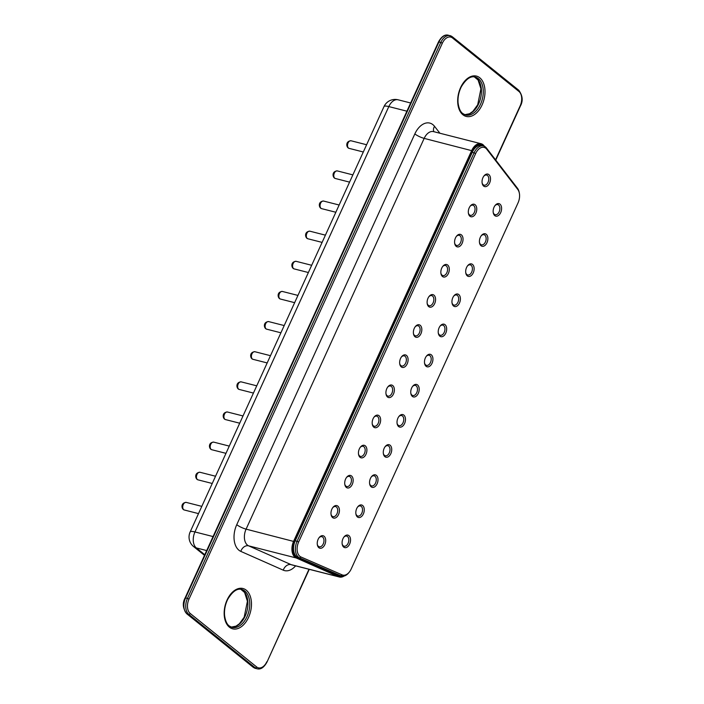 <?xml version="1.0" encoding="UTF-8"?>
<svg xmlns="http://www.w3.org/2000/svg" width="704" height="704" viewBox="0 0 704 704"><rect width="100%" height="100%" fill="white"/><g stroke="black" fill="none" stroke-linecap="round" stroke-linejoin="round"><path stroke-width="1.06" d="M484.475 146.344L484.018 145.746A12.241 7.682 104.3 0 0 481.061 143.722A12.241 7.682 104.3 0 0 471.715 150.489L293.63 541.253A12.241 7.682 104.3 0 0 296.164 557.946L338.624 576.743A12.241 7.682 104.3 0 0 339.398 577.007A12.241 7.682 104.3 0 0 344.115 576.022M483.991 146.124A11.625 7.304 104.3 0 0 472.49 150.858L294.413 541.631A11.625 7.304 104.3 0 0 296.815 557.48L339.275 576.286A11.625 7.304 104.3 0 0 343.499 576.145M483.481 145.966L481.633 145.499A12.241 7.682 104.3 0 0 472.287 152.266L295.249 540.734A12.241 7.682 104.3 0 0 297.818 557.436L338.967 575.318A12.241 7.682 104.3 0 0 339.698 575.573L341.546 576.039A12.241 7.682 -75.7 0 1 340.806 575.793L299.666 557.911A12.241 7.682 -75.7 0 1 297.097 541.209L474.135 152.733A12.241 7.682 -75.7 0 1 483.481 145.966A12.241 7.682 -75.7 0 1 486.455 148.025L517.44 188.206A12.241 7.682 -75.7 0 1 519.235 192.535L519.376 193.318A11.018 6.917 -75.7 0 1 518.056 202.831L351.19 568.999A11.018 6.917 -75.7 0 1 349.298 572.097A11.018 6.917 -75.7 0 1 342.109 574.86L300.96 556.987A11.018 6.917 -75.7 0 1 298.654 541.948L475.684 153.481A11.018 6.917 -75.7 0 1 486.781 149.239L517.766 189.429A11.018 6.917 -75.7 0 1 519.376 193.318M349.298 572.097L348.797 572.722A12.241 7.682 -75.7 0 1 341.546 576.039M486.253 234.291A6.45 4.048 -75.7 0 1 485.954 244.411A6.45 4.048 -75.7 0 1 479.538 242.906A6.45 4.048 -75.7 0 1 481.413 235.523A6.45 4.048 -75.7 0 1 486.253 234.291M420.218 325.301A6.45 4.048 -75.7 0 1 419.91 335.421A6.45 4.048 -75.7 0 1 413.503 333.907A6.45 4.048 -75.7 0 1 415.378 326.533A6.45 4.048 -75.7 0 1 420.218 325.301M475.147 204.758A6.45 4.048 -75.7 0 1 474.848 214.878A6.45 4.048 -75.7 0 1 468.433 213.374A6.45 4.048 -75.7 0 1 470.316 205.99A6.45 4.048 -75.7 0 1 475.147 204.758M472.516 264.422A6.45 4.048 -75.7 0 1 472.217 274.551A6.45 4.048 -75.7 0 1 465.802 273.038A6.45 4.048 -75.7 0 1 467.685 265.654A6.45 4.048 -75.7 0 1 472.516 264.422M365.288 445.834A6.45 4.048 -75.7 0 1 364.98 455.963A6.45 4.048 -75.7 0 1 358.565 454.45A6.45 4.048 -75.7 0 1 360.448 447.075A6.45 4.048 -75.7 0 1 365.288 445.834M488.884 174.618A6.45 4.048 -75.7 0 1 488.576 184.747A6.45 4.048 -75.7 0 1 482.17 183.234A6.45 4.048 -75.7 0 1 484.044 175.85A6.45 4.048 -75.7 0 1 488.884 174.618M390.122 445.236A6.45 4.048 -75.7 0 1 389.814 455.356A6.45 4.048 -75.7 0 1 383.407 453.851A6.45 4.048 -75.7 0 1 385.282 446.468A6.45 4.048 -75.7 0 1 390.122 445.236M376.385 475.367A6.45 4.048 -75.7 0 1 376.086 485.496A6.45 4.048 -75.7 0 1 369.67 483.982A6.45 4.048 -75.7 0 1 371.554 476.608A6.45 4.048 -75.7 0 1 376.385 475.367M406.481 355.432A6.45 4.048 -75.7 0 1 406.182 365.552A6.45 4.048 -75.7 0 1 399.766 364.047A6.45 4.048 -75.7 0 1 401.65 356.664A6.45 4.048 -75.7 0 1 406.481 355.432M351.551 475.974A6.45 4.048 -75.7 0 1 351.243 486.094A6.45 4.048 -75.7 0 1 344.837 484.59A6.45 4.048 -75.7 0 1 346.711 477.206A6.45 4.048 -75.7 0 1 351.551 475.974M403.85 415.105A6.45 4.048 -75.7 0 1 403.55 425.225A6.45 4.048 -75.7 0 1 397.135 423.711A6.45 4.048 -75.7 0 1 399.018 416.337A6.45 4.048 -75.7 0 1 403.85 415.105M348.92 535.638A6.45 4.048 -75.7 0 1 348.612 545.767A6.45 4.048 -75.7 0 1 342.206 544.254A6.45 4.048 -75.7 0 1 344.08 536.87A6.45 4.048 -75.7 0 1 348.92 535.638M392.753 385.563A6.45 4.048 -75.7 0 1 392.445 395.692A6.45 4.048 -75.7 0 1 386.038 394.178A6.45 4.048 -75.7 0 1 387.913 386.804A6.45 4.048 -75.7 0 1 392.753 385.563M431.323 354.834A6.45 4.048 -75.7 0 1 431.015 364.954A6.45 4.048 -75.7 0 1 424.6 363.44A6.45 4.048 -75.7 0 1 426.483 356.066A6.45 4.048 -75.7 0 1 431.323 354.834M362.657 505.507A6.45 4.048 -75.7 0 1 362.349 515.627A6.45 4.048 -75.7 0 1 355.934 514.122A6.45 4.048 -75.7 0 1 357.817 506.739A6.45 4.048 -75.7 0 1 362.657 505.507M461.419 234.89A6.45 4.048 -75.7 0 1 461.111 245.018A6.45 4.048 -75.7 0 1 454.705 243.505A6.45 4.048 -75.7 0 1 456.579 236.122A6.45 4.048 -75.7 0 1 461.419 234.89M324.086 536.246A6.45 4.048 -75.7 0 1 323.778 546.366A6.45 4.048 -75.7 0 1 317.363 544.861A6.45 4.048 -75.7 0 1 319.246 537.478A6.45 4.048 -75.7 0 1 324.086 536.246M458.788 294.562A6.45 4.048 -75.7 0 1 458.48 304.682A6.45 4.048 -75.7 0 1 452.074 303.178A6.45 4.048 -75.7 0 1 453.948 295.794A6.45 4.048 -75.7 0 1 458.788 294.562M337.814 506.106A6.45 4.048 -75.7 0 1 337.515 516.234A6.45 4.048 -75.7 0 1 331.1 514.721A6.45 4.048 -75.7 0 1 332.983 507.338A6.45 4.048 -75.7 0 1 337.814 506.106M433.954 295.161A6.45 4.048 -75.7 0 1 433.646 305.29A6.45 4.048 -75.7 0 1 427.231 303.776A6.45 4.048 -75.7 0 1 429.114 296.393A6.45 4.048 -75.7 0 1 433.954 295.161M379.016 415.703A6.45 4.048 -75.7 0 1 378.717 425.823A6.45 4.048 -75.7 0 1 372.302 424.318A6.45 4.048 -75.7 0 1 374.185 416.935A6.45 4.048 -75.7 0 1 379.016 415.703M499.99 204.151A6.45 4.048 -75.7 0 1 499.682 214.28A6.45 4.048 -75.7 0 1 493.266 212.766A6.45 4.048 -75.7 0 1 495.15 205.392A6.45 4.048 -75.7 0 1 499.99 204.151M445.051 324.694A6.45 4.048 -75.7 0 1 444.752 334.822A6.45 4.048 -75.7 0 1 438.337 333.309A6.45 4.048 -75.7 0 1 440.22 325.926A6.45 4.048 -75.7 0 1 445.051 324.694M447.682 265.03A6.45 4.048 -75.7 0 1 447.383 275.15A6.45 4.048 -75.7 0 1 440.968 273.636A6.45 4.048 -75.7 0 1 442.851 266.262A6.45 4.048 -75.7 0 1 447.682 265.03M417.586 384.965A6.45 4.048 -75.7 0 1 417.278 395.085A6.45 4.048 -75.7 0 1 410.872 393.58A6.45 4.048 -75.7 0 1 412.746 386.197A6.45 4.048 -75.7 0 1 417.586 384.965M481.158 235.858A5.218 3.282 -75.7 0 1 484.009 234.722A5.218 3.282 -75.7 0 1 484.836 235.145A5.218 3.282 -75.7 0 1 485.69 241.287A5.218 3.282 -75.7 0 1 481.43 244.842A5.218 3.282 -75.7 0 1 479.477 242.484M415.122 326.867A5.218 3.282 -75.7 0 1 417.974 325.732A5.218 3.282 -75.7 0 1 418.801 326.146A5.218 3.282 -75.7 0 1 419.654 332.297A5.218 3.282 -75.7 0 1 415.395 335.852A5.218 3.282 -75.7 0 1 413.433 333.494M470.061 206.325A5.218 3.282 -75.7 0 1 472.903 205.19A5.218 3.282 -75.7 0 1 473.73 205.612A5.218 3.282 -75.7 0 1 474.584 211.754A5.218 3.282 -75.7 0 1 470.325 215.31A5.218 3.282 -75.7 0 1 468.371 212.951M467.43 265.998A5.218 3.282 -75.7 0 1 470.272 264.862A5.218 3.282 -75.7 0 1 471.099 265.276A5.218 3.282 -75.7 0 1 471.953 271.427A5.218 3.282 -75.7 0 1 467.694 274.982A5.218 3.282 -75.7 0 1 465.74 272.615M360.193 447.41A5.218 3.282 -75.7 0 1 363.035 446.274A5.218 3.282 -75.7 0 1 363.862 446.688A5.218 3.282 -75.7 0 1 364.716 452.839A5.218 3.282 -75.7 0 1 360.457 456.394A5.218 3.282 -75.7 0 1 358.503 454.027M483.789 176.194A5.218 3.282 -75.7 0 1 486.64 175.058A5.218 3.282 -75.7 0 1 487.467 175.472A5.218 3.282 -75.7 0 1 488.321 181.623A5.218 3.282 -75.7 0 1 484.062 185.178A5.218 3.282 -75.7 0 1 482.099 182.811M385.026 446.811A5.218 3.282 -75.7 0 1 387.878 445.667A5.218 3.282 -75.7 0 1 388.705 446.09A5.218 3.282 -75.7 0 1 389.55 452.241A5.218 3.282 -75.7 0 1 385.299 455.787A5.218 3.282 -75.7 0 1 383.337 453.429M371.29 476.942A5.218 3.282 -75.7 0 1 374.141 475.807A5.218 3.282 -75.7 0 1 374.968 476.221A5.218 3.282 -75.7 0 1 375.822 482.372A5.218 3.282 -75.7 0 1 371.562 485.927A5.218 3.282 -75.7 0 1 369.609 483.569M401.394 357.007A5.218 3.282 -75.7 0 1 404.237 355.863A5.218 3.282 -75.7 0 1 405.064 356.286A5.218 3.282 -75.7 0 1 405.918 362.437A5.218 3.282 -75.7 0 1 401.658 365.992A5.218 3.282 -75.7 0 1 399.705 363.625M346.456 477.541A5.218 3.282 -75.7 0 1 349.307 476.406A5.218 3.282 -75.7 0 1 350.134 476.828A5.218 3.282 -75.7 0 1 350.988 482.97A5.218 3.282 -75.7 0 1 346.729 486.526A5.218 3.282 -75.7 0 1 344.766 484.167M398.763 416.671A5.218 3.282 -75.7 0 1 401.606 415.536A5.218 3.282 -75.7 0 1 402.433 415.95A5.218 3.282 -75.7 0 1 403.286 422.101A5.218 3.282 -75.7 0 1 399.027 425.656A5.218 3.282 -75.7 0 1 397.074 423.298M343.825 537.214A5.218 3.282 -75.7 0 1 346.676 536.078A5.218 3.282 -75.7 0 1 347.503 536.492A5.218 3.282 -75.7 0 1 348.357 542.643A5.218 3.282 -75.7 0 1 344.098 546.198A5.218 3.282 -75.7 0 1 342.135 543.831M387.658 387.138A5.218 3.282 -75.7 0 1 390.509 386.003A5.218 3.282 -75.7 0 1 391.336 386.417A5.218 3.282 -75.7 0 1 392.181 392.568A5.218 3.282 -75.7 0 1 387.93 396.123A5.218 3.282 -75.7 0 1 385.968 393.765M426.228 356.4A5.218 3.282 -75.7 0 1 429.079 355.265A5.218 3.282 -75.7 0 1 429.898 355.687A5.218 3.282 -75.7 0 1 430.751 361.83A5.218 3.282 -75.7 0 1 426.501 365.385A5.218 3.282 -75.7 0 1 424.538 363.026M357.562 507.074A5.218 3.282 -75.7 0 1 360.404 505.938A5.218 3.282 -75.7 0 1 361.231 506.361A5.218 3.282 -75.7 0 1 362.085 512.503A5.218 3.282 -75.7 0 1 357.826 516.058A5.218 3.282 -75.7 0 1 355.872 513.7M456.324 236.465A5.218 3.282 -75.7 0 1 459.175 235.321A5.218 3.282 -75.7 0 1 460.002 235.743A5.218 3.282 -75.7 0 1 460.847 241.894A5.218 3.282 -75.7 0 1 456.597 245.45A5.218 3.282 -75.7 0 1 454.634 243.082M318.991 537.812A5.218 3.282 -75.7 0 1 321.842 536.677A5.218 3.282 -75.7 0 1 322.661 537.099A5.218 3.282 -75.7 0 1 323.514 543.242A5.218 3.282 -75.7 0 1 319.264 546.797A5.218 3.282 -75.7 0 1 317.302 544.438M453.693 296.129A5.218 3.282 -75.7 0 1 456.544 294.994A5.218 3.282 -75.7 0 1 457.371 295.416A5.218 3.282 -75.7 0 1 458.216 301.558A5.218 3.282 -75.7 0 1 453.966 305.114A5.218 3.282 -75.7 0 1 452.003 302.755M332.719 507.681A5.218 3.282 -75.7 0 1 335.57 506.546A5.218 3.282 -75.7 0 1 336.398 506.959A5.218 3.282 -75.7 0 1 337.251 513.11A5.218 3.282 -75.7 0 1 332.992 516.666A5.218 3.282 -75.7 0 1 331.038 514.298M428.859 296.736A5.218 3.282 -75.7 0 1 431.702 295.592A5.218 3.282 -75.7 0 1 432.529 296.014A5.218 3.282 -75.7 0 1 433.382 302.166A5.218 3.282 -75.7 0 1 429.123 305.721A5.218 3.282 -75.7 0 1 427.17 303.354M373.921 417.27A5.218 3.282 -75.7 0 1 376.772 416.134A5.218 3.282 -75.7 0 1 377.599 416.557A5.218 3.282 -75.7 0 1 378.453 422.699A5.218 3.282 -75.7 0 1 374.194 426.254A5.218 3.282 -75.7 0 1 372.24 423.896M494.894 205.726A5.218 3.282 -75.7 0 1 497.746 204.591A5.218 3.282 -75.7 0 1 498.564 205.005A5.218 3.282 -75.7 0 1 499.418 211.156A5.218 3.282 -75.7 0 1 495.167 214.711A5.218 3.282 -75.7 0 1 493.205 212.344M439.956 326.269A5.218 3.282 -75.7 0 1 442.807 325.125A5.218 3.282 -75.7 0 1 443.634 325.547A5.218 3.282 -75.7 0 1 444.488 331.698A5.218 3.282 -75.7 0 1 440.229 335.254A5.218 3.282 -75.7 0 1 438.275 332.886M442.587 266.596A5.218 3.282 -75.7 0 1 445.438 265.461A5.218 3.282 -75.7 0 1 446.266 265.883A5.218 3.282 -75.7 0 1 447.119 272.026A5.218 3.282 -75.7 0 1 442.86 275.581A5.218 3.282 -75.7 0 1 440.906 273.222M412.491 386.54A5.218 3.282 -75.7 0 1 415.342 385.396A5.218 3.282 -75.7 0 1 416.17 385.818A5.218 3.282 -75.7 0 1 417.023 391.97A5.218 3.282 -75.7 0 1 412.764 395.525A5.218 3.282 -75.7 0 1 410.802 393.158M184.325 509.995C181.491 509.423 180.312 502.744 186.252 502.401A3.916 2.464 104.3 0 0 182.908 505.595A3.916 2.464 104.3 0 0 184.325 509.995L198.51 513.612M352.871 174.882L337.322 170.914A3.916 2.464 104.3 0 0 333.969 174.108A3.916 2.464 104.3 0 0 335.386 178.508L349.571 182.125M339.143 205.014L323.594 201.054A3.916 2.464 104.3 0 0 320.241 204.239A3.916 2.464 104.3 0 0 321.658 208.648L335.843 212.256M325.406 235.154L309.857 231.185A3.916 2.464 104.3 0 0 306.504 234.379A3.916 2.464 104.3 0 0 307.921 238.779L322.106 242.396M284.205 325.556L268.655 321.596A3.916 2.464 104.3 0 0 265.302 324.782A3.916 2.464 104.3 0 0 266.719 329.182L280.905 332.798M297.942 295.416L282.392 291.456A3.916 2.464 104.3 0 0 279.039 294.65A3.916 2.464 104.3 0 0 280.456 299.05L294.642 302.667M311.678 265.285L296.12 261.325A3.916 2.464 104.3 0 0 292.776 264.51A3.916 2.464 104.3 0 0 294.193 268.91L308.37 272.527M256.74 385.827L241.19 381.867A3.916 2.464 104.3 0 0 237.838 385.053A3.916 2.464 104.3 0 0 239.254 389.453L253.44 393.07M270.477 355.687L254.918 351.727A3.916 2.464 104.3 0 0 251.574 354.913A3.916 2.464 104.3 0 0 252.991 359.322L267.177 362.93M366.608 144.742L351.058 140.782A3.916 2.464 104.3 0 0 347.706 143.968A3.916 2.464 104.3 0 0 349.122 148.377L363.308 151.985M229.275 446.098L213.726 442.13A3.916 2.464 104.3 0 0 210.373 445.324A3.916 2.464 104.3 0 0 211.79 449.724L225.975 453.341M243.012 415.958L227.454 411.998A3.916 2.464 104.3 0 0 224.101 415.184A3.916 2.464 104.3 0 0 225.518 419.593L239.703 423.201M215.538 476.23L199.989 472.27A3.916 2.464 104.3 0 0 196.636 475.455A3.916 2.464 104.3 0 0 198.053 479.864L212.238 483.472M383.997 106.594A12.241 2.622 24.5 0 1 388.81 106.577A12.241 7.682 -75.7 0 1 398.156 99.81A12.241 12.241 0 0 0 383.997 106.594L190.142 531.969A12.241 2.622 24.5 0 1 194.955 531.951L388.81 106.577L406.921 111.188M204.785 554.734L196.319 547.923A12.241 7.682 -75.7 0 1 194.955 531.951L213.066 536.562M204.503 555.35L193.6 546.577A12.241 9.161 -51.2 0 0 196.319 547.923L206.686 550.563M518.514 90.138A1.223 0.915 128.8 0 1 518.786 90.27L452.346 36.784A1.223 0.915 128.8 0 0 452.074 36.652A12.241 7.682 104.3 0 0 450.138 35.666A12.241 7.682 104.3 0 0 440.792 42.442L438.944 41.967A12.241 7.682 104.3 0 1 448.298 35.2C444.726 34.294 441.452 36.555 438.46 41.967L438.944 41.967L185.601 597.89A12.241 7.682 104.3 0 0 186.965 613.862L253.405 667.348A12.241 7.682 104.3 0 0 255.341 668.334L257.18 668.8C260.753 669.706 264.026 667.445 267.018 662.033L308.977 569.263M438.46 41.967L185.117 597.89L187.44 598.365A12.241 7.682 104.3 0 0 188.813 614.337L255.244 667.814A12.241 7.682 104.3 0 0 257.18 668.8M185.117 597.89C182.266 603.082 182.794 608.353 186.692 613.73A1.223 0.915 -51.2 0 0 186.965 613.862L188.813 614.337A1.223 0.915 -51.2 0 0 190.23 613.483L256.67 666.961A11.018 6.917 104.3 0 0 266.825 661.76M252.938 666.978A1.223 0.915 -51.2 0 0 253.405 667.348L255.244 667.814A1.223 0.915 -51.2 0 0 256.67 666.961M242.994 590.559A19.589 12.302 104.3 0 0 240.821 589.292L244.605 592.478L247.412 601.225L244.174 617.206L239.369 623.779L236.025 626.138L231.158 627.123A19.589 12.302 104.3 0 0 246.435 612.885A19.589 12.302 104.3 0 0 242.994 590.559M476.511 78.153A19.589 12.302 104.3 0 0 474.338 76.886L478.122 80.062L480.929 88.818L477.69 104.799L472.886 111.373L469.542 113.731L464.675 114.708A19.589 12.302 104.3 0 0 479.952 100.478A19.589 12.302 104.3 0 0 476.511 78.153M448.298 35.2L452.346 36.784A1.223 0.915 128.8 0 1 452.505 37.972A11.018 6.917 104.3 0 0 442.35 43.182L440.792 42.442L187.44 598.365L188.998 599.104A11.018 6.917 104.3 0 0 190.23 613.483M244.834 591.034A19.589 12.302 104.3 0 0 241.736 589.459C237.178 588.157 232.522 591.404 227.788 599.201C225.254 604.366 224.171 609.699 224.55 615.182C225.614 623.515 228.606 625.442 229.178 625.926L232.065 627.414A19.589 12.302 104.3 0 0 248.037 614.09A19.589 12.302 104.3 0 0 244.834 591.034M478.35 78.628A19.589 12.302 104.3 0 0 475.253 77.053C470.694 75.75 466.039 78.998 461.305 86.794C458.77 91.96 457.688 97.293 458.066 102.775C459.14 111.109 462.123 113.036 462.695 113.52L465.59 115.007A19.589 12.302 104.3 0 0 481.554 101.684A19.589 12.302 104.3 0 0 478.35 78.628M495.766 160.09L520.362 106.11C523.213 100.918 522.685 95.647 518.786 90.27A1.223 0.915 128.8 0 1 518.936 91.458L452.505 37.972M442.35 43.182L188.998 599.104M520.362 106.11L520.168 105.838A11.018 6.917 104.3 0 0 518.936 91.458M495.563 159.834L520.168 105.838M246.259 590.181A20.812 13.068 104.3 0 0 224.294 610.421A20.812 13.068 104.3 0 0 242.924 625.416A20.812 13.068 104.3 0 0 246.259 590.181M479.776 77.774A20.812 13.068 104.3 0 0 457.811 98.014A20.812 13.068 104.3 0 0 476.441 113.01A20.812 13.068 104.3 0 0 479.776 77.774M295.618 565.858A19.589 12.302 -75.7 0 1 283.272 570.178L240.812 551.382A19.589 12.302 -75.7 0 1 236.755 524.674L414.841 133.91A19.589 12.302 -75.7 0 1 434.526 126.324L439.912 133.241M339.398 577.007L291.852 564.898A12.241 7.682 -75.7 0 1 291.086 564.634A7.348 5.685 -66.1 0 0 283.272 570.178M339.275 576.286L338.624 576.743L291.086 564.634L248.626 545.838A7.348 5.685 -66.1 0 0 240.812 551.382M296.815 557.48L296.164 557.946L248.626 545.838A12.241 7.682 -75.7 0 1 246.092 529.144A7.348 1.575 24.5 0 1 236.755 524.674M294.413 541.631L246.092 529.144L424.169 138.38A7.348 1.575 24.5 0 1 414.841 133.91M433.919 131.71A7.348 5.139 142.1 0 1 434.526 126.324M472.49 150.858L424.169 138.38A12.241 7.682 -75.7 0 1 433.523 131.613L481.061 143.722M484.132 146.186L484.018 145.746M338.967 575.318L340.806 575.793L342.109 574.86M297.818 557.436L299.666 557.911L300.96 556.987M295.249 540.734L298.654 541.948M472.287 152.266L475.684 153.481M486.455 148.025L486.781 149.239M517.44 188.206L517.766 189.429M186.252 502.401L201.81 506.37M337.322 170.914C331.373 171.257 332.561 177.936 335.386 178.508M323.594 201.054C317.645 201.397 318.824 208.076 321.658 208.648M309.857 231.185C303.908 231.528 305.087 238.207 307.921 238.779M268.655 321.596C262.706 321.939 263.894 328.61 266.719 329.182M282.392 291.456C276.443 291.799 277.622 298.478 280.456 299.05M296.12 261.325C290.171 261.668 291.359 268.347 294.193 268.91M241.19 381.867C235.242 382.21 236.421 388.881 239.254 389.453M254.918 351.727C248.978 352.07 250.158 358.75 252.991 359.322M351.058 140.782C345.11 141.126 346.289 147.805 349.122 148.377M213.726 442.13C207.777 442.473 208.956 449.152 211.79 449.724M227.454 411.998C221.505 412.342 222.693 419.021 225.518 419.593M199.989 472.27C194.04 472.613 195.228 479.292 198.053 479.864M190.142 531.969A12.241 12.241 0 0 0 193.6 546.577M398.156 99.81L410.652 102.986M186.692 613.73L253.132 667.216L255.341 668.334M267.018 662.033L309.258 569.334"/></g></svg>
